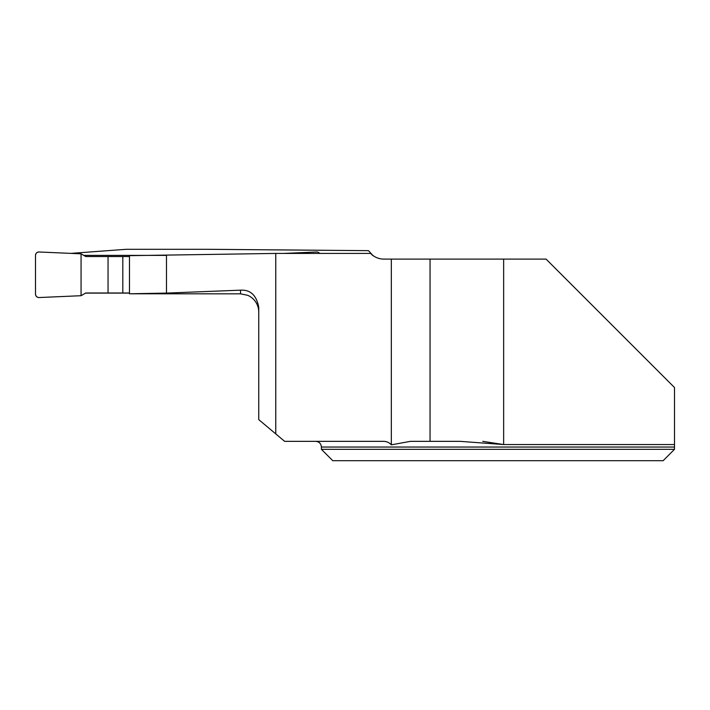 <?xml version="1.0" encoding="UTF-8"?>
<svg xmlns="http://www.w3.org/2000/svg" width="710" height="710" viewBox="0 0 710 710"><rect width="100%" height="100%" fill="white"/><g stroke="black" fill="none" stroke-linecap="round" stroke-linejoin="round"><path stroke-width="1.06" d="M482.773 441.345L503.647 444.558L674.5 444.558L674.5 447.043L674.5 387.527L546.07 259.106L383.853 259.106A18.22 18.22 0 0 1 370.638 253.426C374.365 257.18 373.637 256.257 368.481 250.657L205.847 249.29L126.362 249.29L70.938 253.381M503.647 259.106L503.647 444.558L460.053 441.345L410.433 441.345L391.325 444.833L391.325 259.106M391.325 444.833C389.098 442.401 386.311 441.247 382.974 441.345L284.639 441.345L275.764 433.899L275.764 253.426L370.638 253.426M430.047 441.345L430.047 259.106M321.399 449.323L321.399 447.043L674.5 447.043L674.5 449.323L663.113 460.71L332.786 460.71L321.399 449.323L674.5 449.323L663.113 460.71M275.764 253.426L129.468 255.662L129.468 293.78L240.53 293.833L247.701 295.316A18.22 18.22 0 0 1 258.751 312.072M166.433 255.396L83.789 255.396M240.53 293.833L240.53 290.168L166.486 293.097L129.468 293.78M240.53 290.168C250.488 289.618 256.567 295.351 258.751 307.386L258.751 419.628L275.764 433.899M129.468 293.097L85.59 293.097M166.486 293.097L166.486 255.396M129.468 292.99L85.768 292.99L81.064 295.706L39.068 297.543A3.417 3.417 0 0 1 35.5 294.126L35.5 255.405A3.417 3.417 0 0 1 39.068 251.988L81.064 253.825L85.768 256.541L129.468 256.541M319.633 253.426A3.417 3.417 0 0 0 316.695 251.988L283.805 253.426M122.812 256.541L122.812 292.99M108.053 256.541L108.053 292.99M81.064 253.825L39.068 251.988C36.929 252.139 35.74 253.275 35.5 255.405L35.5 294.126C35.74 296.256 36.929 297.392 39.068 297.543L81.064 295.706L81.064 253.825L81.064 295.706M321.399 447.043C321.062 443.581 319.163 441.691 315.702 441.345"/></g></svg>
